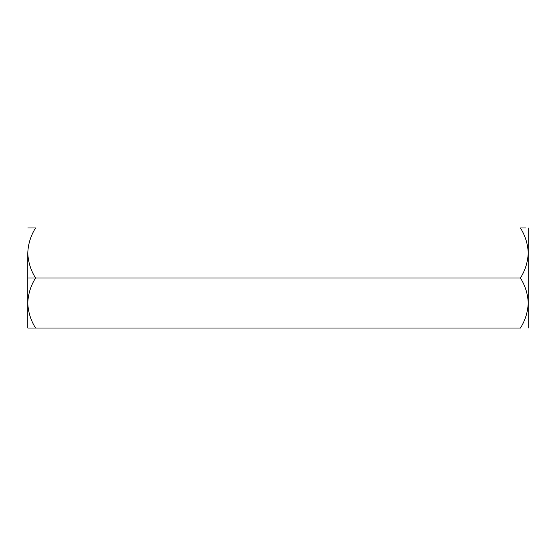 <?xml version="1.0" encoding="UTF-8"?>
<svg xmlns="http://www.w3.org/2000/svg" width="556" height="556" viewBox="0 0 556 556"><rect width="100%" height="100%" fill="white"/><g stroke="black" fill="none" stroke-linecap="round" stroke-linejoin="round"><path stroke-width="0.83" d="M520.458 227.96C525.323 235.855 527.901 244.195 528.2 252.98L528.2 328.04L528.2 252.98C527.88 261.869 525.295 270.209 520.458 278C525.323 285.895 527.901 294.235 528.2 303.02C527.88 311.909 525.295 320.249 520.458 328.04L35.542 328.04L520.458 328.04C525.295 320.249 527.88 311.909 528.2 303.02C527.901 294.235 525.323 285.895 520.458 278L27.8 278L27.8 252.98C28.099 244.195 30.677 235.855 35.542 227.96L27.8 227.96L35.542 227.96C30.677 235.855 28.099 244.195 27.8 252.98L27.8 278L35.542 278C30.705 270.209 28.12 261.869 27.8 252.98C28.12 261.869 30.705 270.209 35.542 278L520.458 278C525.295 270.209 527.88 261.869 528.2 252.98C527.901 244.195 525.323 235.855 520.458 227.96L526.004 227.96M35.542 328.04L27.8 328.04L35.542 328.04C30.705 320.249 28.12 311.909 27.8 303.02C28.12 311.909 30.705 320.249 35.542 328.04M27.96 306.474L27.876 305.39M35.542 227.96L34.354 227.96M35.542 278C30.677 285.895 28.099 294.235 27.8 303.02C28.099 294.235 30.677 285.895 35.542 278M528.2 252.98L528.2 227.96L528.2 252.98M27.8 278L27.8 328.04L27.8 278"/></g></svg>

